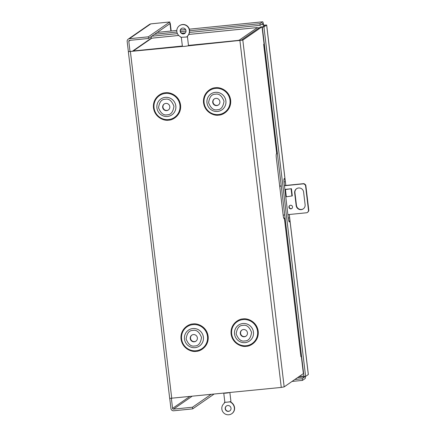 <?xml version="1.0" encoding="UTF-8"?>
<svg xmlns="http://www.w3.org/2000/svg" width="436" height="436" viewBox="0 0 436 436"><rect width="100%" height="100%" fill="white"/><g stroke="black" fill="none" stroke-linecap="round" stroke-linejoin="round"><path stroke-width="0.65" d="M193.382 334.581A3.657 3.575 55.3 0 1 195.889 341.197A3.657 3.575 55.3 0 1 190.45 339.426A3.657 3.575 55.3 0 1 193.382 334.581M191.878 335.088A3.657 3.575 -124.7 0 0 194.527 341.606A3.657 3.575 -124.7 0 0 196.031 341.094M243.446 329.545A3.657 3.575 55.3 0 1 245.953 336.167A3.657 3.575 55.3 0 1 240.514 334.396A3.657 3.575 55.3 0 1 243.446 329.545M241.942 330.057A3.657 3.575 -124.7 0 0 244.591 336.576A3.657 3.575 -124.7 0 0 246.095 336.063M165.816 103.403A3.657 3.575 55.3 0 1 168.323 110.019A3.657 3.575 55.3 0 1 162.884 108.248A3.657 3.575 55.3 0 1 165.816 103.403M164.312 103.91A3.657 3.575 -124.7 0 0 166.961 110.428A3.657 3.575 -124.7 0 0 168.465 109.916M215.88 98.367A3.657 3.575 55.3 0 1 218.387 104.989A3.657 3.575 55.3 0 1 212.948 103.212A3.657 3.575 55.3 0 1 215.88 98.367M214.376 98.879A3.657 3.575 -124.7 0 0 217.024 105.398A3.657 3.575 -124.7 0 0 218.529 104.885M182.64 46.418L128.342 51.666L130.01 51.453L128.8 41.295A0.85 0.828 55.3 0 1 129.53 40.374L148.523 38.466L148.327 36.815L129.334 38.728L150.807 23.871L169.806 21.958L148.327 36.815M189.529 396.651L172.569 408.379L171.392 398.471M128.38 51.617L127.17 41.458A2.512 2.458 55.3 0 1 129.334 38.728M130.015 51.481L182.395 46.271M172.569 408.379A0.85 0.828 -124.7 0 0 173.501 409.132L192.494 407.224L192.69 408.87L173.697 410.783A2.512 2.458 55.3 0 1 170.939 408.543L169.74 398.477M170.885 31.027L169.996 23.609M171.19 31L170.285 23.413L148.523 38.466M150.807 23.871L149.717 24.258L128.2 39.142M188.456 45.666L241.179 40.276L260.396 26.988L262.025 26.825L242.814 40.112L187.687 45.911M192.69 408.87L213.902 394.199M192.494 407.224L210.888 394.504M169.98 23.446L170.285 23.413M170.002 23.609L169.806 21.958M169.729 398.384L281.269 387.424L284.163 386.879L303.374 373.592L301.325 356.397L300.895 356.692L284.408 218.431A3.657 0.67 -95.7 0 1 284.185 218.709A3.657 0.67 -95.7 0 1 283.198 215.504L276.304 157.707A3.657 0.67 -95.7 0 1 276.566 153.641A3.657 0.67 -95.7 0 1 276.686 153.685L276.457 153.706M263.736 45.088L263.644 44.314L264.074 44.014L262.025 26.825M300.791 355.825L284.408 218.431L283.918 218.48M300.862 356.441L301.325 356.397M283.558 217.51L284.43 218.294M263.747 45.181L276.735 153.717L276.288 154.121M237.756 40.706A2.512 0.458 -95.7 0 1 237.893 40.439L239.201 40.194A2.512 2.458 55.3 0 1 240.519 40.423M258.853 28.051A2.512 2.458 -124.7 0 0 257.284 27.686L256.363 27.659A2.512 0.458 -95.7 0 1 256.406 27.642A2.512 0.458 -95.7 0 1 256.564 27.757M153.009 38.052A2.512 0.458 84.3 0 0 152.96 38.041A2.512 0.458 84.3 0 0 152.916 38.063L151.603 38.308A2.512 2.458 -124.7 0 0 150.469 38.722L132.386 51.23A2.512 2.458 55.3 0 1 133.525 50.816L134.446 50.838A2.512 0.458 84.3 0 0 134.31 51.105M238.083 40.303L238.127 40.668M189.6 30.754L259.938 23.68L262.63 21.816A2.512 0.458 -95.7 0 1 262.674 21.8A2.512 0.458 -95.7 0 1 263.355 24.007L263.491 25.13L266.674 25.021L263.944 26.934L305.614 376.421L308.35 374.502L289.27 214.507M305.363 376.442A2.512 0.458 -95.7 0 1 305.167 378.524L302.47 380.388L292.027 381.44M289.226 214.507L289.629 217.875A3.657 0.67 -95.7 0 1 289.368 221.94A3.657 0.67 -95.7 0 1 288.376 218.736L284.07 182.619A3.657 0.67 -95.7 0 1 284.332 178.547A3.657 0.67 -95.7 0 1 285.318 181.752L285.76 185.447M151.21 36.608L151.412 38.335M305.047 376.475L302.273 378.742L294.845 379.489M302.47 380.388L302.273 378.742M305.614 376.421L303.985 376.584L262.314 27.097L265.017 25.217L263.491 25.13M263.944 26.934L262.314 27.097M259.938 23.68L260.134 25.332L262.843 23.457L263.208 25.332M154.584 34.275L176.902 32.03M180.504 31.665L186.019 31.114M151.766 36.221L177.43 33.643M181.621 33.223L185.398 32.842M189.48 32.433L260.134 25.332M289.842 205.454A1.826 1.788 -124.7 0 0 291.913 208.446M292.523 206.866A1.826 1.788 55.3 0 1 291.777 208.55A1.826 1.788 55.3 0 1 288.948 207.225A1.826 1.788 55.3 0 1 289.695 205.541A1.826 1.788 55.3 0 1 292.523 206.866M296.676 188.641A4.567 4.469 -124.7 0 0 294.949 192.745L296.458 205.389A4.567 4.469 -124.7 0 0 303.38 208.795M279.683 186.058L281.247 185.9M284.425 185.578L303.816 183.632A3.657 3.575 55.3 0 1 305.816 185.256L308.83 210.544A3.657 3.575 55.3 0 1 307.473 212.392L307.189 212.588A3.657 3.575 55.3 0 1 306.971 212.724L287.891 214.643M303.603 192.047L305.113 204.686A4.567 4.469 55.3 0 1 303.238 208.893A4.567 4.469 55.3 0 1 296.169 205.585L294.665 192.946A4.567 4.469 55.3 0 1 296.535 188.739A4.567 4.469 55.3 0 1 303.603 192.047M285.199 189.426L291.444 188.701L285.455 189.562L286.316 196.783L291.94 195.966L291.079 188.744M283.149 215.122L284.713 214.964M308.83 210.544L308.546 210.741A3.657 3.575 55.3 0 1 307.189 212.588M308.546 210.741L305.532 185.453L305.816 185.256M303.816 183.632L303.527 183.829A3.657 3.575 55.3 0 1 305.532 185.453M303.527 183.829L284.441 185.747M281.269 186.063L279.705 186.221M287.455 189.099L285.024 189.453L285.885 196.669L286.316 196.783M285.024 189.453L285.455 189.562M187.191 36.488A3.068 0.305 173.2 0 1 187.425 36.569L188.499 45.6A3.068 0.305 173.2 0 1 184.924 46.33A3.068 0.305 173.2 0 1 182.401 46.33L181.354 37.551M223.766 393.207L224.829 402.128A3.068 0.305 -6.8 0 0 225.194 402.226A3.068 0.305 -6.8 0 0 227.352 402.128A3.068 0.305 -6.8 0 0 229.914 401.752A3.068 0.305 -6.8 0 0 230.927 401.398L229.876 392.591M223.995 393.185A3.068 0.305 -6.8 0 0 226.273 393.098A3.068 0.305 -6.8 0 0 229.036 392.678M184.88 33.349A2.97 2.905 55.3 0 1 180.39 31.13A2.97 2.905 55.3 0 1 181.507 28.471M180.193 31.267A2.97 2.905 -124.7 0 0 184.782 33.419A2.97 2.905 -124.7 0 0 185.998 30.684A2.97 2.905 -124.7 0 0 181.409 28.536A2.97 2.905 -124.7 0 0 180.193 31.267M186.853 36.995L180.815 37.338A0.916 0.894 -124.7 0 0 180.319 36.619A6.398 6.257 55.3 0 1 179.458 25.713A6.398 6.257 55.3 0 1 189.355 30.346A7.314 7.15 55.3 0 1 187.131 36.466A0.916 0.894 -124.7 0 0 186.853 36.995L187.055 36.858A0.916 0.894 55.3 0 1 187.327 36.324A7.314 7.15 -124.7 0 0 189.551 30.209A6.398 6.257 -124.7 0 0 179.654 25.577L179.458 25.713M229.914 401.752L230.355 401.823A0.916 0.894 -124.7 0 0 230.753 402.292A7.314 7.15 55.3 0 1 234.366 407.818A6.398 6.257 55.3 0 1 231.745 413.71A6.398 6.257 55.3 0 1 221.848 409.077A6.398 6.257 55.3 0 1 224.06 403.491A0.916 0.894 -124.7 0 0 224.382 402.695L225.194 402.226M231.745 413.71L231.947 413.573A6.398 6.257 -124.7 0 0 234.563 407.682A7.314 7.15 -124.7 0 0 230.949 402.15A0.916 0.894 55.3 0 1 230.557 401.687M229.892 410.816A2.97 2.905 55.3 0 1 225.401 408.603A2.97 2.905 55.3 0 1 226.518 405.938M225.199 408.739A2.97 2.905 -124.7 0 0 229.794 410.892A2.97 2.905 -124.7 0 0 231.009 408.156A2.97 2.905 -124.7 0 0 226.415 406.009A2.97 2.905 -124.7 0 0 225.199 408.739M187.425 36.569A3.068 0.305 173.2 0 1 187.071 36.76M230.355 401.823L224.349 402.428M192.957 323.97C188.93 323.817 180.024 328.869 181.044 339.012C182.439 349.122 192.325 352.283 196.222 351.334C200.249 351.487 209.16 346.435 208.141 336.292C206.746 326.183 196.859 323.022 192.957 323.97M192.99 324.613A13.227 12.938 -124.7 0 0 181.605 338.985A13.227 12.938 -124.7 0 0 196.107 350.751A13.227 12.938 -124.7 0 0 207.487 336.379A13.227 12.938 -124.7 0 0 192.99 324.613M243.026 318.934C238.993 318.781 230.088 323.834 231.107 333.981C232.502 344.091 242.389 347.252 246.286 346.304C250.313 346.457 259.224 341.404 258.205 331.256C256.809 321.147 246.923 317.986 243.026 318.934M243.054 319.577A13.227 12.938 -124.7 0 0 231.674 333.949A13.227 12.938 -124.7 0 0 246.171 345.721A13.227 12.938 -124.7 0 0 257.551 331.349A13.227 12.938 -124.7 0 0 243.054 319.577M165.391 92.792C161.364 92.639 152.453 97.686 153.477 107.834C154.873 117.943 164.759 121.104 168.656 120.156C172.683 120.309 181.594 115.257 180.569 105.114C179.18 95.004 169.288 91.843 165.391 92.792M165.424 93.435A13.227 12.938 -124.7 0 0 154.039 107.806A13.227 12.938 -124.7 0 0 168.541 119.573A13.227 12.938 -124.7 0 0 179.921 105.201A13.227 12.938 -124.7 0 0 165.424 93.435M215.455 87.756C211.427 87.603 202.517 92.655 203.541 102.803C204.936 112.913 214.823 116.074 218.719 115.126C222.747 115.278 231.658 110.226 230.639 100.078C229.243 89.969 219.357 86.808 215.455 87.756M215.488 88.399A13.227 12.938 -124.7 0 0 204.103 102.771A13.227 12.938 -124.7 0 0 218.605 114.543A13.227 12.938 -124.7 0 0 229.985 100.171A13.227 12.938 -124.7 0 0 215.488 88.399M192.799 328.548A9.668 9.456 55.3 0 1 203.394 337.153A9.668 9.456 55.3 0 1 195.077 347.656A9.668 9.456 55.3 0 1 184.483 339.055A9.668 9.456 55.3 0 1 192.799 328.548M192.886 330.417C196.473 329.611 199.345 331.943 201.508 337.42C200.685 343.192 198.429 346.042 194.739 345.966C191.153 346.773 188.276 344.44 186.112 338.968C186.935 333.191 189.191 330.341 192.886 330.417M242.863 323.517A9.668 9.456 55.3 0 1 253.458 332.118A9.668 9.456 55.3 0 1 245.141 342.625A9.668 9.456 55.3 0 1 234.546 334.02A9.668 9.456 55.3 0 1 242.863 323.517M242.95 325.381C246.536 324.575 249.408 326.907 251.572 332.385C250.749 338.162 248.493 341.012 244.803 340.936C241.217 341.742 238.339 339.41 236.176 333.932C236.999 328.155 239.255 325.305 242.95 325.381M165.233 97.37A9.668 9.456 55.3 0 1 175.828 105.975A9.668 9.456 55.3 0 1 167.511 116.477A9.668 9.456 55.3 0 1 156.916 107.877A9.668 9.456 55.3 0 1 165.233 97.37M165.32 99.239C168.906 98.427 171.779 100.765 173.942 106.237C173.119 112.014 170.863 114.864 167.173 114.788C163.587 115.595 160.71 113.262 158.546 107.785C159.369 102.013 161.625 99.163 165.32 99.239M215.297 92.339A9.668 9.456 55.3 0 1 225.892 100.939A9.668 9.456 55.3 0 1 217.575 111.447A9.668 9.456 55.3 0 1 206.98 102.841A9.668 9.456 55.3 0 1 215.297 92.339M215.384 94.203C218.97 93.397 221.842 95.729 224.006 101.207C223.183 106.984 220.927 109.834 217.237 109.758C213.651 110.564 210.773 108.232 208.61 102.754C209.433 96.977 211.689 94.127 215.384 94.203M128.8 41.295L130.233 40.303M191.889 396.411L173.501 409.132M171.762 398.433L130.408 51.666M239.92 40.657L281.269 387.424M242.814 40.112L284.163 386.879M134.446 50.838L182.362 46.02M188.477 45.404L237.893 40.439M239.201 40.194L257.284 27.686M256.363 27.659L188.766 34.455M178.727 35.463L152.916 38.063M151.603 38.308L133.525 50.816M288.289 218.005L289.629 217.875L308.312 374.557M266.636 25.07L285.318 181.752L284 181.883M157.276 32.411L176.803 30.444L157.298 32.395M180.455 30.079L185.627 29.561M262.674 21.8L189.344 29.174L262.63 21.816M303.919 376.05L299.118 376.535M264.32 25.217L264.374 25.67M261.54 24.356L263.072 24.203M297.543 377.625L304.971 376.878M296.169 205.585L296.458 205.389M294.665 192.946L294.949 192.745M292.305 195.922L291.444 188.701M128.342 51.666L169.691 398.433M276.735 153.717L263.785 45.131M256.406 27.642L188.777 34.444M178.716 35.452L152.96 38.041M266.674 25.021L285.803 185.442M180.455 30.068L185.622 29.544"/></g></svg>
